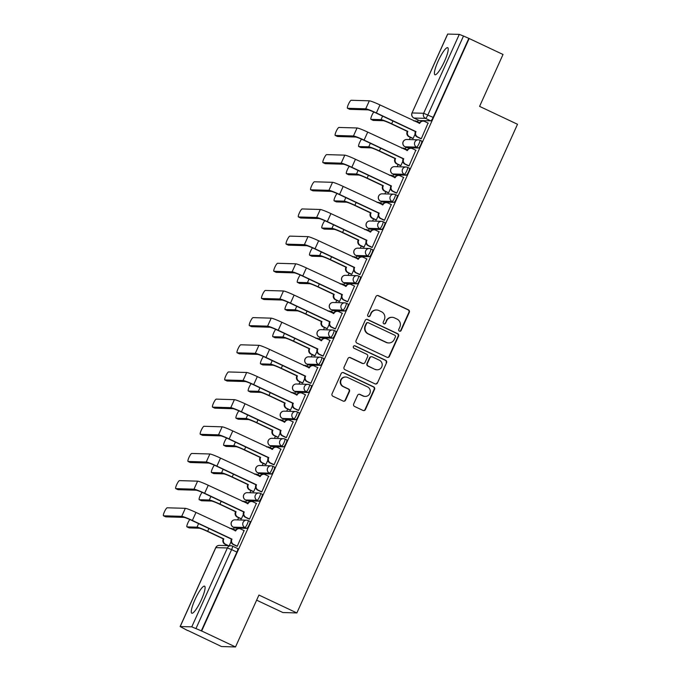 <?xml version="1.0" encoding="UTF-8"?>
<svg xmlns="http://www.w3.org/2000/svg" width="681" height="681" viewBox="0 0 681 681"><rect width="100%" height="100%" fill="white"/><g stroke="black" fill="none" stroke-linecap="round" stroke-linejoin="round"><path stroke-width="1.02" d="M399.406 331.145A1.319 1.285 91.7 0 0 401.118 330.498L409.315 312.332A1.881 1.839 91.7 0 0 408.421 309.838L378.372 295.656A1.881 1.839 91.7 0 0 375.938 296.584L367.731 314.741A1.319 1.285 91.7 0 0 368.864 316.614A1.319 1.285 91.7 0 0 370.072 315.848L371.128 313.498A6.027 5.882 91.7 0 1 378.942 310.545L381.445 311.728A6.027 5.882 91.7 0 1 384.322 319.721L383.258 322.07A1.319 1.285 91.7 0 0 384.39 323.935A1.319 1.285 91.7 0 0 385.591 323.169L386.655 320.819A6.027 5.882 91.7 0 1 394.469 317.874L396.972 319.048A6.027 5.882 91.7 0 1 399.841 327.042L398.777 329.391A1.319 1.285 91.7 0 0 399.406 331.145M399.704 331.238A1.319 1.285 91.7 0 0 400.709 330.481L408.906 312.324A1.881 1.839 91.7 0 0 408.013 309.821L377.964 295.648A1.881 1.839 91.7 0 0 377.453 295.494M368.659 316.588A1.319 1.285 91.7 0 0 369.664 315.831L371.128 313.498M384.186 323.918A1.319 1.285 91.7 0 0 385.182 323.16L386.655 320.819M201.363 599.782A14.956 2.928 -64.7 0 0 204.564 586.162A14.956 2.928 -64.7 0 0 194.996 599.595A14.956 2.928 -64.7 0 0 191.795 613.215A14.956 2.928 -64.7 0 0 201.363 599.782M444.497 61.307A14.956 2.928 -64.7 0 0 447.698 47.687A14.956 2.928 -64.7 0 0 438.13 61.12A14.956 2.928 -64.7 0 0 434.929 74.74A14.956 2.928 -64.7 0 0 444.497 61.307M353.669 403.961A1.881 1.839 91.7 0 0 354.571 406.455L362.999 410.439A1.881 1.839 91.7 0 0 365.442 409.511L374.55 389.345A1.881 1.839 91.7 0 0 373.648 386.842L343.607 372.669A1.881 1.839 91.7 0 0 341.164 373.588L332.056 393.763A1.881 1.839 91.7 0 0 332.949 396.257L343.139 401.066A1.881 1.839 91.7 0 0 345.573 400.139L349.472 391.507A1.881 1.839 91.7 0 0 348.578 389.013L343.53 386.629A5.031 4.92 91.7 0 1 345.735 377.027A5.031 4.92 91.7 0 1 347.659 377.487L367.434 386.817A5.031 4.92 91.7 0 1 365.229 396.419A5.031 4.92 91.7 0 1 363.305 395.959L360.011 394.41A1.881 1.839 91.7 0 0 357.568 395.329L353.669 403.961M469.175 38.519L503.021 54.48L479.586 106.381L517.509 124.274L296.865 612.943L258.942 595.049L235.507 646.95L201.67 630.981L469.175 38.519L463.497 36.016L427.881 114.91A3.839 0.749 115.3 0 1 425.489 118.366L413.929 118.026A3.839 0.749 115.3 0 1 413.869 118.017A3.839 0.749 115.3 0 1 413.81 117.966M387.004 357.27A1.881 1.839 91.7 0 0 389.447 356.35L398.555 336.176A1.881 1.839 91.7 0 0 397.653 333.681L367.612 319.508A1.881 1.839 91.7 0 0 365.169 320.428L356.061 340.602A1.881 1.839 91.7 0 0 356.955 343.096L387.004 357.27M386.553 362.76L377.444 382.935A1.881 1.839 91.7 0 1 375.001 383.854L344.952 369.681A1.881 1.839 91.7 0 1 344.058 367.178L347.957 358.546A1.881 1.839 91.7 0 1 350.4 357.627L362.581 363.373A1.881 1.839 91.7 0 0 365.025 362.454L367.612 356.725A1.881 1.839 91.7 0 0 366.71 354.231L354.026 348.246A1.319 1.285 91.7 0 1 354.605 345.727A1.319 1.285 91.7 0 1 355.107 345.854L385.65 360.266A1.881 1.839 91.7 0 1 386.553 362.76L377.444 382.935M235.507 646.95L221.504 646.541L187.735 630.427M418.177 120.043L417.444 121.669M410.354 137.366L409.366 139.562M405.91 147.215L405.178 148.841M398.087 164.53L397.1 166.726M393.644 174.379L392.911 176.004M385.821 191.701L384.833 193.898M381.377 201.55L380.645 203.176M373.554 218.865L372.567 221.061M369.111 228.714L368.378 230.34M361.288 246.037L360.3 248.233M356.844 255.886L356.112 257.512M349.021 273.2L348.034 275.396M344.577 283.049L343.845 284.675M336.755 300.372L335.767 302.568M332.311 310.221L331.579 311.847M324.488 327.535L323.501 329.732M320.044 337.384L319.312 339.01M312.221 354.707L311.226 356.904M307.778 364.556L307.037 366.182M299.955 381.871L298.959 384.067M295.511 391.72L294.771 393.346M287.688 409.043L286.692 411.239M283.245 418.892L282.504 420.517M275.422 436.206L274.426 438.411M270.978 446.055L270.238 447.681M263.155 463.378L262.159 465.574M258.703 473.227L257.971 474.853M250.889 490.541L249.893 492.746M246.437 500.399L245.705 502.016M238.622 517.713L237.626 519.909M234.17 527.562L233.438 529.188M226.356 544.877L226.032 545.592M256.635 600.165L282.862 612.534L296.865 612.943M201.67 630.981L191.77 626.852L180.124 626.546L187.667 630.572M468.766 38.502L433.15 117.396A3.839 0.749 115.3 0 1 430.758 120.852L419.207 120.52L413.929 118.026A3.839 3.746 91.7 0 1 412.107 112.944L423.659 113.276L459.283 34.39L463.497 36.016M447.723 34.05L412.014 112.969L447.63 34.076L459.283 34.39M412.541 138.396L413.103 138.515L415.061 134.191M420.705 138.635L421.275 138.754L428.068 123.074M408.438 165.798L409.009 165.917L415.802 150.237M400.275 165.56L400.837 165.679L402.794 161.354M396.172 192.97L396.742 193.089L403.535 177.409M388.008 192.732L388.57 192.851L390.528 188.526M383.905 220.133L384.476 220.252L391.269 204.572M375.742 219.895L376.304 220.014L378.261 215.69M371.639 247.305L372.201 247.424L379.002 231.744M363.475 247.067L364.037 247.186L365.986 242.862M359.372 274.469L359.934 274.588L366.736 258.908M351.209 274.23L351.771 274.349L353.72 270.025M347.106 301.64L347.668 301.76L354.469 286.08M338.942 301.402L339.504 301.521L341.453 297.197M334.839 328.804L335.401 328.923L342.202 313.243M326.676 328.565L327.238 328.685L329.187 324.36M322.573 355.976L323.135 356.095L329.936 340.415M314.409 355.737L314.971 355.857L316.92 351.532M310.306 383.139L310.868 383.258L317.669 367.578M302.143 382.901L302.704 383.02L304.654 378.696M298.04 410.311L298.601 410.43L305.403 394.75M289.868 410.073L290.438 410.192L292.387 405.867M285.773 437.474L286.335 437.594L293.136 421.914M277.601 437.236L278.171 437.355L280.121 433.031M273.507 464.646L274.068 464.765L280.87 449.085M265.335 464.408L265.905 464.527L267.854 460.203M261.24 491.81L261.802 491.929L268.603 476.249M253.068 491.571L253.638 491.691L255.588 487.366M248.974 518.982L249.535 519.101L256.337 503.421M240.802 518.743L241.372 518.862L243.321 514.538M236.707 546.145L237.269 546.264L244.07 530.584M249.901 521.408A3.839 0.749 -64.7 0 1 249.97 521.416A3.839 0.749 -64.7 0 1 249.076 525.06A3.839 0.749 -64.7 0 1 246.76 528.371L235.2 528.03L233.336 527.154A3.839 0.749 115.3 0 1 233.268 527.137L235.141 528.022A3.839 0.749 -64.7 0 0 235.2 528.03M262.168 494.236A3.839 0.749 -64.7 0 1 262.236 494.253A3.839 0.749 -64.7 0 1 261.351 497.896A3.839 0.749 -64.7 0 1 259.027 501.199L247.467 500.867L245.603 499.982A3.839 0.749 115.3 0 1 245.535 499.965L247.407 500.85A3.839 0.749 -64.7 0 0 247.467 500.867M274.434 467.072A3.839 0.749 -64.7 0 1 274.503 467.081A3.839 0.749 -64.7 0 1 273.617 470.724A3.839 0.749 -64.7 0 1 271.293 474.036L259.733 473.695L257.869 472.818A3.839 0.749 115.3 0 1 257.801 472.801L259.674 473.678A3.839 0.749 -64.7 0 0 259.733 473.695M286.701 439.9A3.839 0.749 -64.7 0 1 286.769 439.917A3.839 0.749 -64.7 0 1 285.884 443.561A3.839 0.749 -64.7 0 1 283.56 446.864L272 446.532L270.136 445.646A3.839 0.749 115.3 0 1 270.068 445.629L271.94 446.515A3.839 0.749 -64.7 0 0 272 446.532M298.968 412.737A3.839 0.749 -64.7 0 1 299.036 412.746A3.839 0.749 -64.7 0 1 298.15 416.389A3.839 0.749 -64.7 0 1 295.826 419.7L284.266 419.36L282.402 418.483A3.839 0.749 115.3 0 1 282.334 418.466L284.207 419.343A3.839 0.749 -64.7 0 0 284.266 419.36M311.234 385.565A3.839 0.749 -64.7 0 1 311.302 385.582A3.839 0.749 -64.7 0 1 310.417 389.226A3.839 0.749 -64.7 0 1 308.093 392.528L296.533 392.196L294.669 391.311A3.839 0.749 115.3 0 1 294.601 391.294L296.473 392.179A3.839 0.749 -64.7 0 0 296.533 392.196M323.501 358.402A3.839 0.749 -64.7 0 1 323.569 358.41A3.839 0.749 -64.7 0 1 322.683 362.054A3.839 0.749 -64.7 0 1 320.359 365.365L308.799 365.025L306.935 364.139A3.839 0.749 115.3 0 1 306.867 364.131L308.74 365.007A3.839 0.749 -64.7 0 0 308.799 365.025M335.767 331.23A3.839 0.749 -64.7 0 1 335.835 331.247A3.839 0.749 -64.7 0 1 334.95 334.882A3.839 0.749 -64.7 0 1 332.626 338.193L321.066 337.861L319.202 336.976A3.839 0.749 115.3 0 1 319.134 336.959L321.006 337.844A3.839 0.749 -64.7 0 0 321.066 337.861M348.034 304.066A3.839 0.749 -64.7 0 1 348.102 304.075A3.839 0.749 -64.7 0 1 347.216 307.718A3.839 0.749 -64.7 0 1 344.892 311.03L333.341 310.689L331.468 309.804A3.839 0.749 115.3 0 1 331.4 309.795L333.273 310.672A3.839 0.749 -64.7 0 0 333.341 310.689M360.3 276.895A3.839 0.749 -64.7 0 1 360.368 276.912A3.839 0.749 -64.7 0 1 359.483 280.546A3.839 0.749 -64.7 0 1 357.159 283.858L345.607 283.526L343.735 282.641A3.839 0.749 115.3 0 1 343.667 282.624L345.539 283.509A3.839 0.749 -64.7 0 0 345.607 283.526M372.567 249.731A3.839 0.749 -64.7 0 1 372.635 249.74A3.839 0.749 -64.7 0 1 371.749 253.383A3.839 0.749 -64.7 0 1 369.425 256.694L357.874 256.354L356.001 255.469A3.839 0.749 115.3 0 1 355.933 255.46L357.806 256.337A3.839 0.749 -64.7 0 0 357.874 256.354M384.842 222.559A3.839 0.749 -64.7 0 1 384.901 222.576A3.839 0.749 -64.7 0 1 384.016 226.211A3.839 0.749 -64.7 0 1 381.692 229.523L370.141 229.191L368.268 228.305A3.839 0.749 115.3 0 1 368.2 228.288L370.072 229.174A3.839 0.749 -64.7 0 0 370.141 229.191M397.108 195.387A3.839 0.749 -64.7 0 1 397.168 195.404A3.839 0.749 -64.7 0 1 396.282 199.048A3.839 0.749 -64.7 0 1 393.959 202.359L382.407 202.019L380.534 201.133A3.839 0.749 115.3 0 1 380.466 201.125L382.339 202.002A3.839 0.749 -64.7 0 0 382.407 202.019M409.375 168.224A3.839 0.749 -64.7 0 1 409.434 168.241A3.839 0.749 -64.7 0 1 408.549 171.876A3.839 0.749 -64.7 0 1 406.225 175.187L394.674 174.855L392.801 173.97A3.839 0.749 115.3 0 1 392.733 173.953L394.605 174.838A3.839 0.749 -64.7 0 0 394.674 174.855M421.641 141.052A3.839 0.749 -64.7 0 1 421.701 141.069A3.839 0.749 -64.7 0 1 420.815 144.713A3.839 0.749 -64.7 0 1 418.492 148.024L406.94 147.683L405.067 146.798A3.839 0.749 115.3 0 1 404.999 146.79L406.872 147.666A3.839 0.749 -64.7 0 0 406.94 147.683M201.261 630.972L236.877 552.078A3.839 0.749 -64.7 0 0 237.703 548.588A3.839 0.749 -64.7 0 0 237.635 548.571M229.259 545.685L231.055 541.701M392.171 317.32L391.762 317.312A6.027 5.882 91.7 0 0 386.246 320.811M376.653 310L376.244 309.983A6.027 5.882 91.7 0 0 370.719 313.481M387.515 357.423A1.881 1.839 91.7 0 0 389.038 356.342L398.147 336.167A1.881 1.839 91.7 0 0 397.244 333.673L367.204 319.491A1.881 1.839 91.7 0 0 366.684 319.338M395.363 336.959A1.319 1.285 91.7 0 0 394.733 335.214L368.361 322.768A1.319 1.285 91.7 0 0 366.659 323.407L365.535 325.893A6.027 5.882 91.7 0 0 368.404 333.877L386.433 342.39A6.027 5.882 91.7 0 0 394.248 339.436L395.363 336.959M367.859 322.641L367.451 322.632A1.319 1.285 91.7 0 0 366.25 323.398L366.659 323.407M388.732 342.935L388.323 342.926A6.027 5.882 91.7 0 1 386.025 342.373L367.995 333.869A6.027 5.882 91.7 0 1 365.127 325.876L366.25 323.398M375.512 384.007A1.881 1.839 91.7 0 0 377.036 382.918M363.296 363.543L362.888 363.535A1.881 1.839 91.7 0 1 362.173 363.365L349.991 357.61A1.881 1.839 91.7 0 0 349.472 357.457M386.144 362.752A1.881 1.839 91.7 0 0 385.242 360.249L354.699 345.837A1.319 1.285 91.7 0 0 354.401 345.744M375.222 369.34A5.031 4.92 91.7 0 0 382.075 365.918A5.031 4.92 91.7 0 0 379.351 360.198L372.388 356.904A1.881 1.839 91.7 0 0 369.945 357.831L367.357 363.56A1.881 1.839 91.7 0 0 368.259 366.055L374.814 369.332A5.031 4.92 91.7 0 0 376.738 369.792L377.146 369.8M371.673 356.733L371.264 356.725A1.881 1.839 91.7 0 0 369.536 357.814L369.945 357.831M374.814 369.332L367.851 366.037A1.881 1.839 91.7 0 1 366.948 363.543L369.536 357.814M365.229 396.419L364.82 396.41A5.031 4.92 91.7 0 1 362.896 395.95L359.602 394.393A1.881 1.839 91.7 0 0 359.091 394.239M345.735 377.027L345.335 377.01A5.031 4.92 91.7 0 0 343.122 386.621L343.53 386.629M343.65 401.22A1.881 1.839 91.7 0 0 345.165 400.13L349.064 391.498A1.881 1.839 91.7 0 0 348.17 388.996L343.122 386.621M363.509 410.592A1.881 1.839 91.7 0 0 365.033 409.502L374.141 389.328A1.881 1.839 91.7 0 0 373.239 386.834L343.198 372.66A1.881 1.839 91.7 0 0 342.679 372.498M373.826 112.007A4.409 0.868 -64.7 0 0 371.485 116.323A4.409 0.868 -64.7 0 0 370.958 119.345A4.409 0.868 -64.7 0 0 371.034 119.362L373.248 120.409A4.409 0.868 115.3 0 1 373.171 120.392A4.409 0.868 115.3 0 1 373.111 120.341M419.573 122.674L416.534 121.244A3.839 3.746 91.7 0 0 414.057 121.005M412.771 138.507L409 136.728A3.839 3.746 -88.3 0 1 407.17 131.637L407.825 131.39L391.669 123.763A9.687 0.809 -155.7 0 0 381.019 119.652L371.034 119.362M407.825 131.39L407.706 131.654A3.839 3.746 91.7 0 0 409.536 136.736L413.137 138.439M373.248 120.409L383.224 120.699A7.193 0.604 24.3 0 1 391.132 123.755L407.289 131.373M413.878 120.912A3.839 3.746 -88.3 0 1 414.542 120.877L415.07 120.886M428.306 123.176L424.697 121.482A3.839 3.746 91.7 0 0 419.726 123.355L379.981 104.925A9.687 0.809 -155.7 0 0 369.332 100.814L351.183 100.277A4.409 0.868 -64.7 0 0 348.51 104.082A4.409 0.868 -64.7 0 0 347.489 108.27A4.409 0.868 -64.7 0 0 347.565 108.288L349.779 109.335A4.409 0.868 115.3 0 1 349.702 109.318A4.409 0.868 115.3 0 1 349.642 109.266M419.164 123.406L419.19 123.338A3.839 3.746 -88.3 0 1 422.705 121.116L423.233 121.124M420.935 138.745L417.172 136.966A3.839 3.746 -88.3 0 1 415.342 131.876L415.989 131.629L376.363 112.935A9.687 0.809 -155.7 0 0 365.714 108.824L347.565 108.288M349.779 109.335L367.927 109.862A7.193 0.604 24.3 0 1 375.835 112.918L415.461 131.612M415.989 131.629L415.87 131.893A3.839 3.746 91.7 0 0 417.7 136.975L417.172 136.966M421.301 138.677L417.7 136.975M361.56 139.171A4.409 0.868 -64.7 0 0 359.219 143.487A4.409 0.868 -64.7 0 0 358.691 146.517A4.409 0.868 -64.7 0 0 358.768 146.534L360.981 147.573A4.409 0.868 115.3 0 1 360.904 147.556A4.409 0.868 115.3 0 1 360.845 147.513M407.306 149.846L404.267 148.407A3.839 3.746 91.7 0 0 401.79 148.169M400.505 165.67L396.734 163.891A3.839 3.746 -88.3 0 1 394.903 158.801L395.559 158.554L379.402 150.935A9.687 0.809 -155.7 0 0 368.753 146.824L358.768 146.534M395.559 158.554L395.44 158.818A3.839 3.746 91.7 0 0 397.27 163.908L400.871 165.611M360.981 147.573L370.958 147.862A7.193 0.604 24.3 0 1 378.866 150.918L395.023 158.545M401.611 148.083A3.839 3.746 -88.3 0 1 402.275 148.041L402.803 148.058M349.293 166.343A4.409 0.868 -64.7 0 0 346.952 170.659A4.409 0.868 -64.7 0 0 346.425 173.681A4.409 0.868 -64.7 0 0 346.501 173.698L348.715 174.745A4.409 0.868 115.3 0 1 348.638 174.728A4.409 0.868 115.3 0 1 348.578 174.676M395.04 177.009L392.001 175.579A3.839 3.746 91.7 0 0 389.523 175.34M388.238 192.842L384.467 191.063A3.839 3.746 -88.3 0 1 382.637 185.973L383.292 185.726L367.136 178.099A9.687 0.809 -155.7 0 0 356.486 173.987L346.501 173.698M383.292 185.726L383.173 185.99A3.839 3.746 91.7 0 0 385.003 191.072L388.604 192.774M348.715 174.745L358.691 175.034A7.193 0.604 24.3 0 1 366.599 178.09L382.756 185.709M389.345 175.247A3.839 3.746 -88.3 0 1 390.009 175.213L390.536 175.221M416.04 150.348L412.431 148.645A3.839 3.746 91.7 0 0 407.459 150.527L367.714 132.088A9.687 0.809 -155.7 0 0 357.065 127.977L338.917 127.449A4.409 0.868 -64.7 0 0 336.244 131.254A4.409 0.868 -64.7 0 0 335.222 135.442A4.409 0.868 -64.7 0 0 335.299 135.459L337.512 136.498A4.409 0.868 115.3 0 1 337.435 136.481A4.409 0.868 115.3 0 1 337.376 136.438M406.897 150.578L406.923 150.51A3.839 3.746 -88.3 0 1 410.439 148.279L410.966 148.296M408.668 165.909L404.906 164.13A3.839 3.746 -88.3 0 1 403.075 159.039L403.722 158.801L364.097 140.099A9.687 0.809 -155.7 0 0 353.448 135.987L335.299 135.459M337.512 136.498L355.661 137.034A7.193 0.604 24.3 0 1 363.569 140.082L403.195 158.784M403.722 158.801L403.603 159.056A3.839 3.746 91.7 0 0 405.433 164.147L404.906 164.13M409.034 165.849L405.433 164.147M403.765 177.511L400.164 175.817A3.839 3.746 91.7 0 0 395.193 177.69L355.448 159.26A9.687 0.809 -155.7 0 0 344.799 155.149L326.65 154.613A4.409 0.868 -64.7 0 0 323.977 158.418A4.409 0.868 -64.7 0 0 322.956 162.606A4.409 0.868 -64.7 0 0 323.032 162.623L325.246 163.67A4.409 0.868 115.3 0 1 325.169 163.653A4.409 0.868 115.3 0 1 325.109 163.602M394.631 177.741L394.657 177.673A3.839 3.746 -88.3 0 1 398.172 175.451L398.7 175.46M396.402 193.081L392.631 191.301A3.839 3.746 -88.3 0 1 390.809 186.211L391.456 185.964L351.83 167.271A9.687 0.809 -155.7 0 0 341.181 163.159L323.032 162.623M325.246 163.67L343.394 164.198A7.193 0.604 24.3 0 1 351.302 167.254L390.928 185.947M391.456 185.964L391.337 186.228A3.839 3.746 91.7 0 0 393.167 191.31L392.631 191.301M396.768 193.012L393.167 191.31M337.027 193.506A4.409 0.868 -64.7 0 0 334.686 197.822A4.409 0.868 -64.7 0 0 334.158 200.852A4.409 0.868 -64.7 0 0 334.235 200.869L336.448 201.908A4.409 0.868 115.3 0 1 336.371 201.891A4.409 0.868 115.3 0 1 336.312 201.848M382.773 204.181L379.734 202.742A3.839 3.746 91.7 0 0 377.257 202.504M375.972 220.006L372.201 218.226A3.839 3.746 -88.3 0 1 370.37 213.136L371.026 212.889L354.869 205.27A9.687 0.809 -155.7 0 0 344.22 201.159L334.235 200.869M371.026 212.889L370.907 213.153A3.839 3.746 91.7 0 0 372.728 218.243L376.338 219.946M336.448 201.908L346.425 202.197A7.193 0.604 24.3 0 1 354.333 205.253L370.49 212.881M377.078 202.419A3.839 3.746 -88.3 0 1 377.742 202.376L378.27 202.393M324.76 220.678A4.409 0.868 -64.7 0 0 322.419 224.994A4.409 0.868 -64.7 0 0 321.892 228.016A4.409 0.868 -64.7 0 0 321.968 228.033L324.182 229.08A4.409 0.868 115.3 0 1 324.105 229.063A4.409 0.868 115.3 0 1 324.045 229.012M370.507 231.344L367.468 229.914A3.839 3.746 91.7 0 0 364.99 229.676M363.705 247.177L359.934 245.398A3.839 3.746 -88.3 0 1 358.104 240.308L358.759 240.061L342.603 232.442A9.687 0.809 -155.7 0 0 331.953 228.322L321.968 228.033M358.759 240.061L358.64 240.325A3.839 3.746 91.7 0 0 360.462 245.407L364.071 247.109M324.182 229.08L334.158 229.369A7.193 0.604 24.3 0 1 342.066 232.425L358.223 240.044M364.812 229.582A3.839 3.746 -88.3 0 1 365.476 229.548L366.003 229.557M312.494 247.841A4.409 0.868 -64.7 0 0 310.153 252.157A4.409 0.868 -64.7 0 0 309.625 255.188A4.409 0.868 -64.7 0 0 309.702 255.205L311.915 256.243A4.409 0.868 115.3 0 1 311.838 256.226A4.409 0.868 115.3 0 1 311.779 256.184M358.24 258.516L355.201 257.077A3.839 3.746 91.7 0 0 352.724 256.839M351.439 274.341L347.668 272.562A3.839 3.746 -88.3 0 1 345.837 267.471L346.493 267.233L330.336 259.606A9.687 0.809 -155.7 0 0 319.687 255.494L309.702 255.205M346.493 267.233L346.374 267.488A3.839 3.746 91.7 0 0 348.195 272.579L351.805 274.281M311.915 256.243L321.892 256.533A7.193 0.604 24.3 0 1 329.8 259.589L345.957 267.216M352.545 256.754A3.839 3.746 -88.3 0 1 353.209 256.711L353.737 256.728M391.498 204.683L387.898 202.981A3.839 3.746 91.7 0 0 382.926 204.862L343.181 186.424A9.687 0.809 -155.7 0 0 332.532 182.312L314.384 181.784A4.409 0.868 -64.7 0 0 311.711 185.59A4.409 0.868 -64.7 0 0 310.689 189.778A4.409 0.868 -64.7 0 0 310.766 189.795L312.979 190.833A4.409 0.868 115.3 0 1 312.902 190.816A4.409 0.868 115.3 0 1 312.843 190.774M382.364 204.913L382.39 204.845A3.839 3.746 -88.3 0 1 385.906 202.615L386.433 202.632M384.135 220.244L380.364 218.465A3.839 3.746 -88.3 0 1 378.542 213.374L379.189 213.136L339.564 194.434A9.687 0.809 -155.7 0 0 328.914 190.322L310.766 189.795M312.979 190.833L331.128 191.37A7.193 0.604 24.3 0 1 339.036 194.417L378.662 213.119M379.189 213.136L379.07 213.391A3.839 3.746 91.7 0 0 380.9 218.482L380.364 218.465M384.501 220.184L380.9 218.482M379.232 231.855L375.631 230.152A3.839 3.746 91.7 0 0 370.66 232.025L330.915 213.596A9.687 0.809 -155.7 0 0 320.266 209.484L302.117 208.948A4.409 0.868 -64.7 0 0 299.444 212.753A4.409 0.868 -64.7 0 0 298.423 216.941A4.409 0.868 -64.7 0 0 298.499 216.958L300.713 218.005A4.409 0.868 115.3 0 1 300.636 217.988A4.409 0.868 115.3 0 1 300.576 217.937M370.098 232.076L370.123 232.008A3.839 3.746 -88.3 0 1 373.639 229.786L374.167 229.803M371.869 247.416L368.098 245.637A3.839 3.746 -88.3 0 1 366.276 240.546L366.923 240.299L327.297 221.606A9.687 0.809 -155.7 0 0 316.648 217.494L298.499 216.958M300.713 218.005L318.861 218.533A7.193 0.604 24.3 0 1 326.769 221.589L366.395 240.282M366.923 240.299L366.804 240.563A3.839 3.746 91.7 0 0 368.634 245.645L368.098 245.637M372.235 247.348L368.634 245.645M366.965 259.018L363.365 257.316A3.839 3.746 91.7 0 0 358.393 259.197L318.648 240.759A9.687 0.809 -155.7 0 0 307.999 236.647L289.851 236.12A4.409 0.868 -64.7 0 0 287.178 239.925A4.409 0.868 -64.7 0 0 286.156 244.113A4.409 0.868 -64.7 0 0 286.233 244.13L288.446 245.169A4.409 0.868 115.3 0 1 288.369 245.151A4.409 0.868 115.3 0 1 288.31 245.109M357.831 259.248L357.857 259.18A3.839 3.746 -88.3 0 1 361.373 256.95L361.9 256.967M359.602 274.579L355.831 272.8A3.839 3.746 -88.3 0 1 354.009 267.71L354.656 267.471L315.031 248.769A9.687 0.809 -155.7 0 0 304.381 244.658L286.233 244.13M288.446 245.169L306.595 245.705A7.193 0.604 24.3 0 1 314.503 248.752L354.12 267.454M354.656 267.471L354.537 267.727A3.839 3.746 91.7 0 0 356.367 272.817L355.831 272.8M359.968 274.52L356.367 272.817M300.227 275.013A4.409 0.868 -64.7 0 0 297.886 279.329A4.409 0.868 -64.7 0 0 297.359 282.351A4.409 0.868 -64.7 0 0 297.435 282.368L299.649 283.415A4.409 0.868 115.3 0 1 299.572 283.398A4.409 0.868 115.3 0 1 299.512 283.347M345.974 285.68L342.935 284.249A3.839 3.746 91.7 0 0 340.457 284.011M339.172 301.513L335.401 299.734A3.839 3.746 -88.3 0 1 333.571 294.643L334.218 294.396L318.07 286.778A9.687 0.809 -155.7 0 0 307.42 282.658L297.435 282.368M334.218 294.396L334.107 294.66A3.839 3.746 91.7 0 0 335.929 299.742L339.538 301.445M299.649 283.415L309.625 283.705A7.193 0.604 24.3 0 1 317.533 286.761L333.69 294.379M340.279 283.917A3.839 3.746 -88.3 0 1 340.943 283.883L341.47 283.892M354.699 286.19L351.098 284.488A3.839 3.746 91.7 0 0 346.127 286.36L306.382 267.931A9.687 0.809 -155.7 0 0 295.733 263.819L277.584 263.283A4.409 0.868 -64.7 0 0 274.911 267.088A4.409 0.868 -64.7 0 0 273.89 271.276A4.409 0.868 -64.7 0 0 273.966 271.293L276.18 272.34A4.409 0.868 115.3 0 1 276.103 272.323A4.409 0.868 115.3 0 1 276.043 272.272M345.565 286.412L345.59 286.352A3.839 3.746 -88.3 0 1 349.106 284.122L349.634 284.139M347.336 301.751L343.565 299.972A3.839 3.746 -88.3 0 1 341.743 294.882L342.39 294.635L302.764 275.941A9.687 0.809 -155.7 0 0 292.115 271.83L273.966 271.293M276.18 272.34L294.328 272.868A7.193 0.604 24.3 0 1 302.236 275.924L341.853 294.618M342.39 294.635L342.271 294.899A3.839 3.746 91.7 0 0 344.101 299.98L343.565 299.972M347.702 301.683L344.101 299.98M287.961 302.177A4.409 0.868 -64.7 0 0 285.62 306.493A4.409 0.868 -64.7 0 0 285.092 309.523A4.409 0.868 -64.7 0 0 285.169 309.54L287.373 310.579A4.409 0.868 115.3 0 1 287.305 310.562A4.409 0.868 115.3 0 1 287.246 310.519M333.707 312.851L330.668 311.413A3.839 3.746 91.7 0 0 328.191 311.174M326.906 328.676L323.135 326.897A3.839 3.746 -88.3 0 1 321.304 321.807L321.951 321.568L305.803 313.941A9.687 0.809 -155.7 0 0 295.154 309.829L285.169 309.54M321.951 321.568L321.841 321.824A3.839 3.746 91.7 0 0 323.662 326.914L327.272 328.617M287.373 310.579L297.359 310.868A7.193 0.604 24.3 0 1 305.267 313.924L321.423 321.551M328.012 311.089A3.839 3.746 -88.3 0 1 328.676 311.047L329.204 311.064M342.432 313.354L338.832 311.651A3.839 3.746 91.7 0 0 333.86 313.532L294.115 295.094A9.687 0.809 -155.7 0 0 283.466 290.983L265.318 290.455A4.409 0.868 -64.7 0 0 262.645 294.26A4.409 0.868 -64.7 0 0 261.623 298.448A4.409 0.868 -64.7 0 0 261.7 298.465L263.913 299.504A4.409 0.868 115.3 0 1 263.836 299.487A4.409 0.868 115.3 0 1 263.777 299.444M333.298 313.583L333.324 313.515A3.839 3.746 -88.3 0 1 336.84 311.285L337.367 311.302M335.069 328.914L331.298 327.135A3.839 3.746 -88.3 0 1 329.476 322.045L330.123 321.807L290.498 303.105A9.687 0.809 -155.7 0 0 279.848 298.993L261.7 298.465M263.913 299.504L282.062 300.04A7.193 0.604 24.3 0 1 289.97 303.088L329.587 321.79M330.123 321.807L330.004 322.062A3.839 3.746 91.7 0 0 331.834 327.152L331.298 327.135M335.435 328.855L331.834 327.152M275.694 329.349A4.409 0.868 -64.7 0 0 273.353 333.664A4.409 0.868 -64.7 0 0 272.826 336.686A4.409 0.868 -64.7 0 0 272.902 336.703L275.107 337.75A4.409 0.868 115.3 0 1 275.039 337.733A4.409 0.868 115.3 0 1 274.979 337.682M321.441 340.015L318.393 338.585A3.839 3.746 91.7 0 0 315.924 338.346M314.639 355.848L310.868 354.069A3.839 3.746 -88.3 0 1 309.038 348.978L309.685 348.732L293.537 341.113A9.687 0.809 -155.7 0 0 282.887 336.993L272.902 336.703M309.685 348.732L309.574 348.995A3.839 3.746 91.7 0 0 311.396 354.077L315.005 355.78M275.107 337.75L285.092 338.04A7.193 0.604 24.3 0 1 293 341.096L309.157 348.715M315.746 338.253A3.839 3.746 -88.3 0 1 316.41 338.219L316.937 338.227M330.166 340.526L326.565 338.823A3.839 3.746 91.7 0 0 321.594 340.696L281.849 322.266A9.687 0.809 -155.7 0 0 271.2 318.155L253.051 317.618A4.409 0.868 -64.7 0 0 250.378 321.423A4.409 0.868 -64.7 0 0 249.357 325.612A4.409 0.868 -64.7 0 0 249.433 325.629L251.647 326.676A4.409 0.868 115.3 0 1 251.57 326.659A4.409 0.868 115.3 0 1 251.51 326.608M321.032 340.747L321.057 340.687A3.839 3.746 -88.3 0 1 324.573 338.457L325.101 338.474M322.803 356.086L319.031 354.307A3.839 3.746 -88.3 0 1 317.21 349.217L317.857 348.97L278.231 330.276A9.687 0.809 -155.7 0 0 267.582 326.165L249.433 325.629M251.647 326.676L269.795 327.203A7.193 0.604 24.3 0 1 277.703 330.259L317.32 348.953M317.857 348.97L317.738 349.234A3.839 3.746 91.7 0 0 319.568 354.324L319.031 354.307M323.169 356.018L319.568 354.324M263.428 356.512A4.409 0.868 -64.7 0 0 261.087 360.828A4.409 0.868 -64.7 0 0 260.559 363.858A4.409 0.868 -64.7 0 0 260.636 363.875L262.84 364.914A4.409 0.868 115.3 0 1 262.772 364.897A4.409 0.868 115.3 0 1 262.713 364.854M309.174 367.187L306.127 365.748A3.839 3.746 91.7 0 0 303.658 365.51M302.373 383.011L298.601 381.232A3.839 3.746 -88.3 0 1 296.771 376.142L297.418 375.903L281.27 368.276A9.687 0.809 -155.7 0 0 270.621 364.165L260.636 363.875M297.418 375.903L297.308 376.159A3.839 3.746 91.7 0 0 299.129 381.249L302.739 382.952M262.84 364.914L272.826 365.212A7.193 0.604 24.3 0 1 280.734 368.259L296.89 375.886M303.479 365.425A3.839 3.746 -88.3 0 1 304.143 365.382L304.671 365.399M317.899 367.689L314.299 365.986A3.839 3.746 91.7 0 0 309.327 367.868L269.582 349.43A9.687 0.809 -155.7 0 0 258.933 345.318L240.785 344.79A4.409 0.868 -64.7 0 0 238.112 348.595A4.409 0.868 -64.7 0 0 237.09 352.784A4.409 0.868 -64.7 0 0 237.167 352.801L239.38 353.839A4.409 0.868 115.3 0 1 239.303 353.822A4.409 0.868 115.3 0 1 239.244 353.779M308.765 367.919L308.791 367.851A3.839 3.746 -88.3 0 1 312.307 365.62L312.834 365.637M310.536 383.25L306.765 381.471A3.839 3.746 -88.3 0 1 304.943 376.389L305.59 376.142L265.965 357.44A9.687 0.809 -155.7 0 0 255.315 353.328L237.167 352.801M239.38 353.839L257.529 354.375A7.193 0.604 24.3 0 1 265.437 357.431L305.054 376.125M305.59 376.142L305.471 376.397A3.839 3.746 91.7 0 0 307.301 381.488L306.765 381.471M310.902 383.19L307.301 381.488M251.161 383.684A4.409 0.868 -64.7 0 0 248.82 388A4.409 0.868 -64.7 0 0 248.293 391.022A4.409 0.868 -64.7 0 0 248.369 391.039L250.574 392.086A4.409 0.868 115.3 0 1 250.506 392.069A4.409 0.868 115.3 0 1 250.446 392.018M296.907 394.35L293.86 392.92A3.839 3.746 91.7 0 0 291.391 392.682M290.106 410.183L286.335 408.404A3.839 3.746 -88.3 0 1 284.505 403.314L285.152 403.067L269.004 395.448A9.687 0.809 -155.7 0 0 258.346 391.328L248.369 391.039M285.152 403.067L285.041 403.331A3.839 3.746 91.7 0 0 286.863 408.413L290.472 410.115M250.574 392.086L260.559 392.375A7.193 0.604 24.3 0 1 268.467 395.431L284.624 403.05M291.213 392.588A3.839 3.746 -88.3 0 1 291.877 392.554L292.404 392.571M305.633 394.861L302.032 393.158A3.839 3.746 91.7 0 0 297.052 395.031L257.316 376.602A9.687 0.809 -155.7 0 0 246.667 372.49L228.518 371.954A4.409 0.868 -64.7 0 0 225.845 375.767A4.409 0.868 -64.7 0 0 224.824 379.947A4.409 0.868 -64.7 0 0 224.9 379.964L227.113 381.011A4.409 0.868 115.3 0 1 227.037 380.994A4.409 0.868 115.3 0 1 226.977 380.943M296.499 395.082L296.524 395.023A3.839 3.746 -88.3 0 1 300.04 392.792L300.568 392.809M298.269 410.422L294.498 408.643A3.839 3.746 -88.3 0 1 292.677 403.552L293.324 403.305L253.698 384.612A9.687 0.809 -155.7 0 0 243.049 380.5L224.9 379.964M227.113 381.011L245.262 381.539A7.193 0.604 24.3 0 1 253.17 384.595L292.787 403.288M293.324 403.305L293.205 403.569A3.839 3.746 91.7 0 0 295.035 408.66L294.498 408.643M298.636 410.354L295.035 408.66M238.895 410.847A4.409 0.868 -64.7 0 0 236.554 415.163A4.409 0.868 -64.7 0 0 236.026 418.194A4.409 0.868 -64.7 0 0 236.103 418.211L238.307 419.249A4.409 0.868 115.3 0 1 238.239 419.232A4.409 0.868 115.3 0 1 238.18 419.19M284.641 421.522L281.594 420.083A3.839 3.746 91.7 0 0 279.125 419.845M277.839 437.347L274.068 435.568A3.839 3.746 -88.3 0 1 272.238 430.477L272.885 430.239L256.737 422.612A9.687 0.809 -155.7 0 0 246.079 418.5L236.103 418.211M272.885 430.239L272.775 430.494A3.839 3.746 91.7 0 0 274.596 435.585L278.206 437.287M238.307 419.249L248.293 419.547A7.193 0.604 24.3 0 1 256.201 422.595L272.357 430.222M278.946 419.76A3.839 3.746 -88.3 0 1 279.61 419.717L280.138 419.734M293.366 422.024L289.765 420.322A3.839 3.746 91.7 0 0 284.786 422.203L245.049 403.765A9.687 0.809 -155.7 0 0 234.4 399.653L216.252 399.126A4.409 0.868 -64.7 0 0 213.579 402.931A4.409 0.868 -64.7 0 0 212.557 407.119A4.409 0.868 -64.7 0 0 212.634 407.136L214.847 408.174A4.409 0.868 115.3 0 1 214.77 408.157A4.409 0.868 115.3 0 1 214.711 408.115M284.232 422.254L284.258 422.186A3.839 3.746 -88.3 0 1 287.774 419.956L288.301 419.973M286.003 437.585L282.232 435.806A3.839 3.746 -88.3 0 1 280.402 430.724L281.057 430.477L241.432 411.775A9.687 0.809 -155.7 0 0 230.782 407.664L212.634 407.136M214.847 408.174L232.996 408.711A7.193 0.604 24.3 0 1 240.904 411.767L280.521 430.46M281.057 430.477L280.938 430.732A3.839 3.746 91.7 0 0 282.768 435.823L282.232 435.806M286.369 437.525L282.768 435.823M226.628 438.019A4.409 0.868 -64.7 0 0 224.287 442.335A4.409 0.868 -64.7 0 0 223.76 445.357A4.409 0.868 -64.7 0 0 223.836 445.374L226.041 446.421A4.409 0.868 115.3 0 1 225.973 446.404A4.409 0.868 115.3 0 1 225.913 446.353M272.374 448.685L269.327 447.255A3.839 3.746 91.7 0 0 266.858 447.017M265.573 464.519L261.802 462.74A3.839 3.746 -88.3 0 1 259.972 457.649L260.619 457.402L244.47 449.783A9.687 0.809 -155.7 0 0 233.813 445.672L223.836 445.374M260.619 457.402L260.5 457.666A3.839 3.746 91.7 0 0 262.33 462.748L265.939 464.451M226.041 446.421L236.026 446.71A7.193 0.604 24.3 0 1 243.934 449.766L260.091 457.385M266.68 446.932A3.839 3.746 -88.3 0 1 267.335 446.889L267.871 446.906M281.1 449.196L277.499 447.494A3.839 3.746 91.7 0 0 272.519 449.366L232.783 430.937A9.687 0.809 -155.7 0 0 222.134 426.825L203.985 426.289A4.409 0.868 -64.7 0 0 201.312 430.103A4.409 0.868 -64.7 0 0 200.291 434.282A4.409 0.868 -64.7 0 0 200.367 434.299L202.58 435.346A4.409 0.868 115.3 0 1 202.504 435.329A4.409 0.868 115.3 0 1 202.444 435.287M271.966 449.426L271.991 449.358A3.839 3.746 -88.3 0 1 275.507 447.128L276.035 447.145M273.736 464.757L269.965 462.978A3.839 3.746 -88.3 0 1 268.135 457.887L268.791 457.641L229.165 438.947A9.687 0.809 -155.7 0 0 218.516 434.836L200.367 434.299M202.58 435.346L220.729 435.874A7.193 0.604 24.3 0 1 228.637 438.93L268.254 457.623M268.791 457.641L268.672 457.904A3.839 3.746 91.7 0 0 270.502 462.995L269.965 462.978M274.102 464.689L270.502 462.995M214.362 465.183A4.409 0.868 -64.7 0 0 212.021 469.498A4.409 0.868 -64.7 0 0 211.493 472.529A4.409 0.868 -64.7 0 0 211.57 472.546L213.774 473.584A4.409 0.868 115.3 0 1 213.706 473.567A4.409 0.868 115.3 0 1 213.647 473.525M260.108 475.857L257.06 474.419A3.839 3.746 91.7 0 0 254.592 474.18M253.306 491.682L249.535 489.903A3.839 3.746 -88.3 0 1 247.705 484.812L248.352 484.574L232.195 476.947A9.687 0.809 -155.7 0 0 221.546 472.835L211.57 472.546M248.352 484.574L248.233 484.829A3.839 3.746 91.7 0 0 250.063 489.92L253.672 491.622M213.774 473.584L223.76 473.882A7.193 0.604 24.3 0 1 231.668 476.93L247.824 484.557M254.413 474.095A3.839 3.746 -88.3 0 1 255.069 474.053L255.605 474.07M268.833 476.359L265.232 474.657A3.839 3.746 91.7 0 0 260.253 476.538L220.516 458.1A9.687 0.809 -155.7 0 0 209.867 453.989L191.719 453.461A4.409 0.868 -64.7 0 0 189.046 457.266A4.409 0.868 -64.7 0 0 188.024 461.454A4.409 0.868 -64.7 0 0 188.101 461.471L190.314 462.51A4.409 0.868 115.3 0 1 190.237 462.493A4.409 0.868 115.3 0 1 190.178 462.45M259.691 476.589L259.725 476.521A3.839 3.746 -88.3 0 1 263.241 474.291L263.768 474.308M261.47 491.92L257.699 490.141A3.839 3.746 -88.3 0 1 255.869 485.059L256.524 484.812L216.898 466.11A9.687 0.809 -155.7 0 0 206.249 461.999L188.101 461.471M190.314 462.51L208.463 463.046A7.193 0.604 24.3 0 1 216.371 466.102L255.988 484.795M256.524 484.812L256.405 485.068A3.839 3.746 91.7 0 0 258.235 490.158L257.699 490.141M261.836 491.861L258.235 490.158M202.095 492.354A4.409 0.868 -64.7 0 0 199.754 496.67A4.409 0.868 -64.7 0 0 199.227 499.692A4.409 0.868 -64.7 0 0 199.303 499.709L201.508 500.756A4.409 0.868 115.3 0 1 201.44 500.739A4.409 0.868 115.3 0 1 201.38 500.688M247.841 503.029L244.794 501.591A3.839 3.746 91.7 0 0 242.325 501.352M241.04 518.854L237.269 517.075A3.839 3.746 -88.3 0 1 235.439 511.984L236.086 511.737L219.929 504.119A9.687 0.809 -155.7 0 0 209.28 500.007L199.303 499.709M236.086 511.737L235.966 512.001A3.839 3.746 91.7 0 0 237.797 517.092L241.406 518.786M201.508 500.756L211.493 501.046A7.193 0.604 24.3 0 1 219.401 504.102L235.558 511.72M242.138 501.267A3.839 3.746 -88.3 0 1 242.802 501.225L243.338 501.242M256.567 503.531L252.966 501.829A3.839 3.746 91.7 0 0 247.986 503.702L208.25 485.272A9.687 0.809 -155.7 0 0 197.601 481.161L179.452 480.624A4.409 0.868 -64.7 0 0 176.779 484.438A4.409 0.868 -64.7 0 0 175.758 488.617A4.409 0.868 -64.7 0 0 175.834 488.635L178.039 489.682A4.409 0.868 115.3 0 1 177.971 489.665A4.409 0.868 115.3 0 1 177.911 489.622M247.424 503.761L247.458 503.693A3.839 3.746 -88.3 0 1 250.974 501.463L251.502 501.48M249.203 519.092L245.432 517.313A3.839 3.746 -88.3 0 1 243.602 512.223L244.258 511.976L204.632 493.282A9.687 0.809 -155.7 0 0 193.983 489.171L175.834 488.635M178.039 489.682L196.196 490.209A7.193 0.604 24.3 0 1 204.104 493.265L243.721 511.959M244.258 511.976L244.138 512.24A3.839 3.746 91.7 0 0 245.969 517.33L245.432 517.313M249.569 519.024L245.969 517.33M189.829 519.518A4.409 0.868 -64.7 0 0 187.488 523.842A4.409 0.868 -64.7 0 0 186.96 526.864A4.409 0.868 -64.7 0 0 187.037 526.881L189.241 527.92A4.409 0.868 115.3 0 1 189.173 527.903A4.409 0.868 115.3 0 1 189.114 527.86M235.575 530.193L232.527 528.754A3.839 3.746 91.7 0 0 230.059 528.516M227.99 545.651L225.002 544.238A3.839 3.746 -88.3 0 1 223.172 539.156L223.819 538.909L207.662 531.282A9.687 0.809 -155.7 0 0 197.013 527.171L187.037 526.881M223.819 538.909L223.7 539.165A3.839 3.746 91.7 0 0 225.53 544.255L228.518 545.668M189.241 527.92L199.227 528.218A7.193 0.604 24.3 0 1 207.135 531.265L223.291 538.892M229.872 528.43A3.839 3.746 -88.3 0 1 230.536 528.388L231.072 528.405M244.3 530.695L240.699 528.992A3.839 3.746 91.7 0 0 235.72 530.874L195.983 512.435A9.687 0.809 -155.7 0 0 185.334 508.324L167.185 507.796A4.409 0.868 -64.7 0 0 164.513 511.601A4.409 0.868 -64.7 0 0 163.491 515.789A4.409 0.868 -64.7 0 0 163.568 515.806L165.772 516.845A4.409 0.868 115.3 0 1 165.704 516.828A4.409 0.868 115.3 0 1 165.645 516.785M235.158 530.925L235.192 530.857A3.839 3.746 -88.3 0 1 238.708 528.626L239.235 528.643M236.937 546.256L233.166 544.477A3.839 3.746 -88.3 0 1 231.336 539.395L231.991 539.148L192.365 520.446A9.687 0.809 -155.7 0 0 181.716 516.334L163.568 515.806M165.772 516.845L183.93 517.381A7.193 0.604 24.3 0 1 191.838 520.437L231.455 539.131M231.991 539.148L231.872 539.403A3.839 3.746 91.7 0 0 233.702 544.494L233.166 544.477M237.303 546.196L233.702 544.494M191.77 626.852L227.394 547.967L215.834 547.626L180.218 626.52M430.758 120.852L425.489 118.366A3.839 3.746 91.7 0 1 423.659 113.276L433.15 117.396M246.76 528.371L244.888 527.486L233.336 527.154A3.839 3.746 -88.3 0 1 231.506 522.063A3.839 3.746 91.7 0 1 235.013 519.833A3.839 3.839 0 0 0 233.268 527.137M259.027 501.199L257.154 500.322L245.603 499.982A3.839 3.746 -88.3 0 1 243.772 494.891A3.839 3.746 91.7 0 1 247.288 492.669A3.839 3.839 0 0 0 245.535 499.965M271.293 474.036L269.421 473.15L257.869 472.818A3.839 3.746 -88.3 0 1 256.039 467.728A3.839 3.746 91.7 0 1 259.555 465.498A3.839 3.839 0 0 0 257.801 472.801M283.56 446.864L281.687 445.987L270.136 445.646A3.839 3.746 -88.3 0 1 268.305 440.556A3.839 3.746 91.7 0 1 271.821 438.334A3.839 3.839 0 0 0 270.068 445.629M295.826 419.7L293.954 418.815L282.402 418.483A3.839 3.746 -88.3 0 1 280.572 413.393A3.839 3.746 91.7 0 1 284.088 411.162A3.839 3.839 0 0 0 282.334 418.466M308.093 392.528L306.22 391.652L294.669 391.311A3.839 3.746 -88.3 0 1 292.839 386.221A3.839 3.746 91.7 0 1 296.354 383.999A3.839 3.839 0 0 0 294.601 391.294M320.359 365.365L318.487 364.48L306.935 364.139A3.839 3.746 -88.3 0 1 305.105 359.057A3.839 3.746 91.7 0 1 308.621 356.827A3.839 3.839 0 0 0 306.867 364.131M332.626 338.193L330.753 337.316L319.202 336.976A3.839 3.746 -88.3 0 1 317.372 331.885A3.839 3.746 91.7 0 1 320.887 329.655A3.839 3.839 0 0 0 319.134 336.959M344.892 311.03L343.02 310.144L331.468 309.804A3.839 3.746 -88.3 0 1 329.638 304.722A3.839 3.746 91.7 0 1 333.154 302.492A3.839 3.839 0 0 0 331.4 309.795M357.159 283.858L355.286 282.981L343.735 282.641A3.839 3.746 -88.3 0 1 341.905 277.55A3.839 3.746 91.7 0 1 345.42 275.32A3.839 3.839 0 0 0 343.667 282.624M369.425 256.694L367.553 255.809L356.001 255.469A3.839 3.746 -88.3 0 1 354.171 250.387A3.839 3.746 91.7 0 1 357.687 248.156A3.839 3.839 0 0 0 355.933 255.46M381.692 229.523L379.819 228.646L368.268 228.305A3.839 3.746 -88.3 0 1 366.438 223.215A3.839 3.746 91.7 0 1 369.953 220.984A3.839 3.839 0 0 0 368.2 228.288M393.959 202.359L392.086 201.474L380.534 201.133A3.839 3.746 -88.3 0 1 378.704 196.051A3.839 3.746 91.7 0 1 382.22 193.821A3.839 3.839 0 0 0 380.466 201.125M406.225 175.187L404.352 174.31L392.801 173.97A3.839 3.746 -88.3 0 1 390.971 168.879A3.839 3.746 91.7 0 1 394.486 166.649A3.839 3.839 0 0 0 392.733 173.953M418.492 148.024L416.619 147.139L405.067 146.798A3.839 3.746 -88.3 0 1 403.237 141.716A3.839 3.746 91.7 0 1 406.753 139.486A3.839 3.839 0 0 0 404.999 146.79M419.768 140.175A3.839 0.749 115.3 0 1 419.828 140.192A3.839 0.749 115.3 0 1 418.943 143.827A3.839 0.749 115.3 0 1 416.619 147.139A3.839 3.746 -88.3 0 1 418.304 139.826A3.839 3.746 -88.3 0 1 419.768 140.175M407.502 167.339A3.839 0.749 115.3 0 1 407.561 167.356A3.839 0.749 115.3 0 1 406.676 170.999A3.839 0.749 115.3 0 1 404.352 174.31A3.839 3.746 -88.3 0 1 406.038 166.99A3.839 3.746 -88.3 0 1 407.502 167.339M395.235 194.511A3.839 0.749 115.3 0 1 395.295 194.528A3.839 0.749 115.3 0 1 394.41 198.162A3.839 0.749 115.3 0 1 392.086 201.474A3.839 3.746 -88.3 0 1 393.771 194.162A3.839 3.746 -88.3 0 1 395.235 194.511M382.969 221.674A3.839 0.749 115.3 0 1 383.028 221.691A3.839 0.749 115.3 0 1 382.143 225.334A3.839 0.749 115.3 0 1 379.819 228.646A3.839 3.746 -88.3 0 1 381.505 221.325A3.839 3.746 -88.3 0 1 382.969 221.674M370.702 248.846A3.839 0.749 115.3 0 1 370.762 248.863A3.839 0.749 115.3 0 1 369.877 252.498A3.839 0.749 115.3 0 1 367.553 255.809A3.839 3.746 -88.3 0 1 369.238 248.497A3.839 3.746 -88.3 0 1 370.702 248.846M358.436 276.009A3.839 0.749 115.3 0 1 358.495 276.026A3.839 0.749 115.3 0 1 357.61 279.67A3.839 0.749 115.3 0 1 355.286 282.981A3.839 3.746 -88.3 0 1 356.972 275.66A3.839 3.746 -88.3 0 1 358.436 276.009M346.169 303.181A3.839 0.749 115.3 0 1 346.229 303.198A3.839 0.749 115.3 0 1 345.344 306.833A3.839 0.749 115.3 0 1 343.02 310.144A3.839 3.746 -88.3 0 1 344.705 302.832A3.839 3.746 -88.3 0 1 346.169 303.181M333.903 330.345A3.839 0.749 115.3 0 1 333.962 330.362A3.839 0.749 115.3 0 1 333.077 334.005A3.839 0.749 115.3 0 1 330.753 337.316A3.839 3.746 -88.3 0 1 332.439 329.996A3.839 3.746 -88.3 0 1 333.903 330.345M321.636 357.516A3.839 0.749 115.3 0 1 321.696 357.534A3.839 0.749 115.3 0 1 320.811 361.168A3.839 0.749 115.3 0 1 318.487 364.48A3.839 3.746 -88.3 0 1 320.172 357.167A3.839 3.746 -88.3 0 1 321.636 357.516M309.37 384.68A3.839 0.749 115.3 0 1 309.429 384.697A3.839 0.749 115.3 0 1 308.544 388.34A3.839 0.749 115.3 0 1 306.22 391.652A3.839 3.746 -88.3 0 1 307.906 384.331A3.839 3.746 -88.3 0 1 309.37 384.68M297.103 411.852A3.839 0.749 115.3 0 1 297.163 411.869A3.839 0.749 115.3 0 1 296.278 415.504A3.839 0.749 115.3 0 1 293.954 418.815A3.839 3.746 -88.3 0 1 295.639 411.503A3.839 3.746 -88.3 0 1 297.103 411.852M284.837 439.015A3.839 0.749 115.3 0 1 284.896 439.032A3.839 0.749 115.3 0 1 284.011 442.676A3.839 0.749 115.3 0 1 281.687 445.987A3.839 3.746 -88.3 0 1 283.373 438.666A3.839 3.746 -88.3 0 1 284.837 439.015M272.57 466.187A3.839 0.749 115.3 0 1 272.63 466.204A3.839 0.749 115.3 0 1 271.745 469.839A3.839 0.749 115.3 0 1 269.421 473.15A3.839 3.746 -88.3 0 1 271.106 465.838A3.839 3.746 -88.3 0 1 272.57 466.187M260.304 493.35A3.839 0.749 115.3 0 1 260.363 493.367A3.839 0.749 115.3 0 1 259.478 497.011A3.839 0.749 115.3 0 1 257.154 500.322A3.839 3.746 -88.3 0 1 258.84 493.001A3.839 3.746 -88.3 0 1 260.304 493.35M248.037 520.522A3.839 0.749 115.3 0 1 248.097 520.539A3.839 0.749 115.3 0 1 247.212 524.174A3.839 0.749 115.3 0 1 244.888 527.486A3.839 3.746 -88.3 0 1 246.573 520.173A3.839 3.746 -88.3 0 1 248.037 520.522M236.877 552.078L231.608 549.593L195.992 628.486M232.366 546.085A3.839 0.749 115.3 0 1 232.425 546.102A3.839 0.749 115.3 0 1 231.608 549.593L227.394 547.967A3.839 3.746 -88.3 0 1 232.366 546.085M215.741 547.652L215.834 547.626A3.839 3.746 -88.3 0 1 219.35 545.396A3.839 3.839 0 0 0 215.741 547.652L180.124 626.546M392.928 120.98L391.669 123.763M409 136.728L409.536 136.736M407.17 131.637L407.706 131.654M382.611 116.119L381.019 119.652M419.726 123.355L419.19 123.338M376.363 112.935L379.981 104.925M415.87 131.893L415.342 131.876M365.714 108.824L369.332 100.814M380.662 148.152L379.402 150.935M396.734 163.891L397.27 163.908M394.903 158.801L395.44 158.818M370.345 143.282L368.753 146.824M368.395 175.315L367.136 178.099M384.467 191.063L385.003 191.072M382.637 185.973L383.173 185.99M358.078 170.454L356.486 173.987M407.459 150.527L406.923 150.51M364.097 140.099L367.714 132.088M403.603 159.056L403.075 159.039M353.448 135.987L357.065 127.977M395.193 177.69L394.657 177.673M351.83 167.271L355.448 159.26M391.337 186.228L390.809 186.211M341.181 163.159L344.799 155.149M356.12 202.487L354.869 205.27M372.201 218.226L372.728 218.243M370.37 213.136L370.907 213.153M345.812 197.618L344.22 201.159M343.854 229.65L342.603 232.442M359.934 245.398L360.462 245.407M358.104 240.308L358.64 240.325M333.545 224.79L331.953 228.322M331.587 256.822L330.336 259.606M347.668 272.562L348.195 272.579M345.837 267.471L346.374 267.488M321.279 251.953L319.687 255.494M382.926 204.862L382.39 204.845M339.564 194.434L343.181 186.424M379.07 213.391L378.542 213.374M328.914 190.322L332.532 182.312M370.66 232.025L370.123 232.008M327.297 221.606L330.915 213.596M366.804 240.563L366.276 240.546M316.648 217.494L320.266 209.484M358.393 259.197L357.857 259.18M315.031 248.769L318.648 240.759M354.537 267.727L354.009 267.71M304.381 244.658L307.999 236.647M319.321 283.986L318.07 286.778M335.401 299.734L335.929 299.742M333.571 294.643L334.107 294.66M309.012 279.125L307.42 282.658M346.127 286.36L345.59 286.352M302.764 275.941L306.382 267.931M342.271 294.899L341.743 294.882M292.115 271.83L295.733 263.819M307.054 311.157L305.803 313.941M323.135 326.897L323.662 326.914M321.304 321.807L321.841 321.824M296.746 306.288L295.154 309.829M333.86 313.532L333.324 313.515M290.498 303.105L294.115 295.094M330.004 322.062L329.476 322.045M279.848 298.993L283.466 290.983M294.788 338.321L293.537 341.113M310.868 354.069L311.396 354.077M309.038 348.978L309.574 348.995M284.479 333.46L282.887 336.993M321.594 340.696L321.057 340.687M278.231 330.276L281.849 322.266M317.738 349.234L317.21 349.217M267.582 326.165L271.2 318.155M282.521 365.493L281.27 368.276M298.601 381.232L299.129 381.249M296.771 376.142L297.308 376.159M272.213 360.624L270.621 364.165M309.327 367.868L308.791 367.851M265.965 357.44L269.582 349.43M305.471 376.397L304.943 376.389M255.315 353.328L258.933 345.318M270.255 392.656L269.004 395.448M286.335 408.404L286.863 408.413M284.505 403.314L285.041 403.331M259.946 387.795L258.346 391.328M297.052 395.031L296.524 395.023M253.698 384.612L257.316 376.602M293.205 403.569L292.677 403.552M243.049 380.5L246.667 372.49M257.988 419.828L256.737 422.612M274.068 435.568L274.596 435.585M272.238 430.477L272.775 430.494M247.68 414.959L246.079 418.5M284.786 422.203L284.258 422.186M241.432 411.775L245.049 403.765M280.938 430.732L280.402 430.724M230.782 407.664L234.4 399.653M245.722 446.991L244.47 449.783M261.802 462.74L262.33 462.748M259.972 457.649L260.5 457.666M235.413 442.131L233.813 445.672M272.519 449.366L271.991 449.358M229.165 438.947L232.783 430.937M268.672 457.904L268.135 457.887M218.516 434.836L222.134 426.825M233.455 474.163L232.195 476.947M249.535 489.903L250.063 489.92M247.705 484.812L248.233 484.829M223.147 469.294L221.546 472.835M260.253 476.538L259.725 476.521M216.898 466.11L220.516 458.1M256.405 485.068L255.869 485.059M206.249 461.999L209.867 453.989M221.189 501.327L219.929 504.119M237.269 517.075L237.797 517.092M235.439 511.984L235.966 512.001M210.88 496.466L209.28 500.007M247.986 503.702L247.458 503.693M204.632 493.282L208.25 485.272M244.138 512.24L243.602 512.223M193.983 489.171L197.601 481.161M208.922 528.499L207.662 531.282M225.002 544.238L225.53 544.255M223.172 539.156L223.7 539.165M198.614 523.629L197.013 527.171M235.72 530.874L235.192 530.857M192.365 520.446L195.983 512.435M231.872 539.403L231.336 539.395M181.716 516.334L185.334 508.324M421.701 141.069L419.828 140.192A3.839 3.839 0 0 0 418.304 139.826L406.753 139.486M409.434 168.241L407.561 167.356A3.839 3.839 0 0 0 406.038 166.99L394.486 166.649M397.168 195.404L395.295 194.528A3.839 3.839 0 0 0 393.771 194.162L382.22 193.821M384.901 222.576L383.028 221.691A3.839 3.839 0 0 0 381.505 221.325L369.953 220.984M372.635 249.74L370.762 248.863A3.839 3.839 0 0 0 369.238 248.497L357.687 248.156M360.368 276.912L358.495 276.026A3.839 3.839 0 0 0 356.972 275.66L345.42 275.32M348.102 304.075L346.229 303.198A3.839 3.839 0 0 0 344.705 302.832L333.154 302.492M335.835 331.247L333.962 330.362A3.839 3.839 0 0 0 332.439 329.996L320.887 329.655M323.569 358.41L321.696 357.534A3.839 3.839 0 0 0 320.172 357.167L308.621 356.827M311.302 385.582L309.429 384.697A3.839 3.839 0 0 0 307.906 384.331L296.354 383.999M299.036 412.746L297.163 411.869A3.839 3.839 0 0 0 295.639 411.503L284.088 411.162M286.769 439.917L284.896 439.032A3.839 3.839 0 0 0 283.373 438.666L271.821 438.334M274.503 467.081L272.63 466.204A3.839 3.839 0 0 0 271.106 465.838L259.555 465.498M262.236 494.253L260.363 493.367A3.839 3.839 0 0 0 258.84 493.001L247.288 492.669M249.97 521.416L248.097 520.539A3.839 3.839 0 0 0 246.573 520.173L235.013 519.833M419.138 120.503L413.869 118.017A3.839 3.839 0 0 1 412.014 112.969M237.703 548.588L232.425 546.102A3.839 3.839 0 0 0 230.902 545.736L219.35 545.396M370.958 119.345L373.171 120.392M347.489 108.27L349.702 109.318M358.691 146.517L360.904 147.556M346.425 173.681L348.638 174.728M335.222 135.442L337.435 136.481M322.956 162.606L325.169 163.653M334.158 200.852L336.371 201.891M321.892 228.016L324.105 229.063M309.625 255.188L311.838 256.226M310.689 189.778L312.902 190.816M298.423 216.941L300.636 217.988M286.156 244.113L288.369 245.151M297.359 282.351L299.572 283.398M273.89 271.276L276.103 272.323M285.092 309.523L287.305 310.562M261.623 298.448L263.836 299.487M272.826 336.686L275.039 337.733M249.357 325.612L251.57 326.659M260.559 363.858L262.772 364.897M237.09 352.784L239.303 353.822M248.293 391.022L250.506 392.069M224.824 379.947L227.037 380.994M236.026 418.194L238.239 419.232M212.557 407.119L214.77 408.157M223.76 445.357L225.973 446.404M200.291 434.282L202.504 435.329M211.493 472.529L213.706 473.567M188.024 461.454L190.237 462.493M199.227 499.692L201.44 500.739M175.758 488.617L177.971 489.665M186.96 526.864L189.173 527.903M163.491 515.789L165.704 516.828"/></g></svg>
